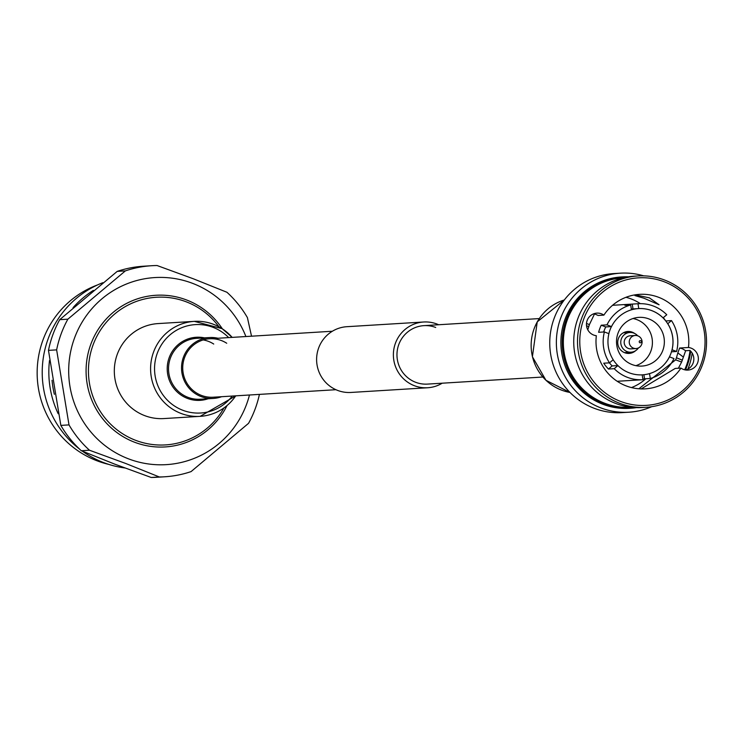 <?xml version="1.0" encoding="UTF-8"?>
<svg xmlns="http://www.w3.org/2000/svg" width="743" height="743" viewBox="0 0 743 743"><rect width="100%" height="100%" fill="white"/><g stroke="black" fill="none" stroke-linecap="round" stroke-linejoin="round"><path stroke-width="1.11" d="M435.704 327.468A29.283 28.708 86.5 0 0 423.881 325.648A29.283 28.708 86.5 0 0 397.273 350.51A29.283 28.708 86.5 0 0 415.643 382.283A29.283 28.708 86.5 0 0 427.457 384.103L542.836 377.035M438.649 324.747A32.943 32.293 86.5 0 0 436.958 324.041A32.943 32.293 86.5 0 0 423.659 321.998A32.943 32.293 86.5 0 0 393.725 349.962A32.943 32.293 86.5 0 0 414.39 385.71A32.943 32.293 86.5 0 0 427.68 387.753A32.943 32.293 86.5 0 0 442.224 383.193M423.659 321.998L346.888 326.697A32.943 32.293 86.5 0 0 316.955 354.662A32.943 32.293 86.5 0 0 337.619 390.409A32.943 32.293 86.5 0 0 350.919 392.453L427.68 387.753M218.934 326.771A73.966 72.517 86.5 0 0 186.307 301.844A73.966 72.517 86.5 0 0 93.014 345.077A73.966 72.517 86.5 0 0 135.625 440.32A73.966 72.517 86.5 0 0 223.903 407.991M222.333 328.787A75.972 74.486 86.5 0 0 186.595 299.986A75.972 74.486 86.5 0 0 90.776 344.39A75.972 74.486 86.5 0 0 134.548 442.224A75.972 74.486 86.5 0 0 227.033 405.576M245.896 336.542A93.711 91.881 86.5 0 0 192.669 283.38A93.711 91.881 86.5 0 0 74.476 338.158A93.711 91.881 86.5 0 0 128.474 458.83A93.711 91.881 86.5 0 0 249.472 394.997M251.524 336.198L247.41 317.605A105.729 103.658 86.5 0 0 226.94 292.268L193.394 278.811L157.07 265.53A105.729 103.658 86.5 0 0 151.748 265.715L143.585 266.217A105.729 103.658 86.5 0 0 117.199 271.39L59.709 319.676A105.729 103.658 86.5 0 0 48.471 350.371L60.842 425.395A105.729 103.658 86.5 0 0 81.321 450.732L89.476 450.23L125.808 463.511L159.346 476.969A105.729 103.658 86.5 0 0 164.667 476.783A105.729 103.658 86.5 0 0 191.053 471.61L248.552 423.324A105.729 103.658 86.5 0 0 259.418 394.384M81.321 450.732L114.859 464.189L151.191 477.47A105.729 103.658 86.5 0 0 156.513 477.285L164.667 476.783M82.389 451.177A96.144 94.259 86.5 0 0 103.556 462.583A96.144 94.259 86.5 0 0 124.843 467.951M97.612 284.903A93.711 91.881 86.5 0 0 37.15 372.438A93.711 91.881 86.5 0 0 96.934 460.762A93.711 91.881 86.5 0 0 108.599 464.347M159.346 476.969L151.191 477.47M48.471 350.371L56.635 349.869L69.006 424.894A105.729 103.658 86.5 0 0 89.476 450.23M69.006 424.894L60.842 425.395M117.199 271.39L125.363 270.889L67.864 319.174A105.729 103.658 86.5 0 0 56.635 349.869M67.864 319.174L59.709 319.676M151.748 265.715A105.729 103.658 86.5 0 0 125.363 270.889M102.831 282.693A96.144 94.259 86.5 0 0 43.178 358.665A96.144 94.259 86.5 0 0 79.38 448.93M93.349 290.392A96.144 94.259 86.5 0 0 73.065 307.648M49.502 360.504A96.144 94.259 86.5 0 0 58.195 413.74M52.056 380.277A93.711 91.881 86.5 0 0 54.36 394.329M221.581 396.706A30.5 29.906 -93.5 0 1 213.297 398.434A30.5 29.906 -93.5 0 1 195.502 393.762A30.5 29.906 -93.5 0 1 182.453 360.383A30.5 29.906 -93.5 0 1 209.563 337.545A30.5 29.906 -93.5 0 1 217.996 338.251M335.929 389.704L213.222 397.217A29.283 28.708 -93.5 0 1 196.143 392.731A29.283 28.708 -93.5 0 1 183.614 360.689A29.283 28.708 -93.5 0 1 209.637 338.762A29.283 28.708 -93.5 0 1 226.726 343.247M235.726 395.843A47.58 46.651 -93.5 0 1 200.146 416.349L163.878 418.569A47.58 46.651 -93.5 0 1 136.118 411.288A47.58 46.651 -93.5 0 1 115.759 359.213A47.58 46.651 -93.5 0 1 158.055 323.586L194.332 321.366A47.58 46.651 -93.5 0 1 222.083 328.657M628.485 276.795A65.802 64.511 86.5 0 0 622.708 276.879L621.38 276.963A65.802 64.511 86.5 0 0 561.587 332.827A65.802 64.511 86.5 0 0 602.861 404.238A65.811 64.53 86.5 0 0 630.64 408.251M692.188 353.139A69.647 68.282 -93.5 0 1 687.907 369.076M651.685 406.709A69.647 68.282 -93.5 0 1 628.912 412.207A69.647 68.282 -93.5 0 1 600.799 407.879A69.647 68.282 -93.5 0 1 557.101 332.307A69.647 68.282 -93.5 0 1 620.396 273.173A69.647 68.282 -93.5 0 1 643.679 275.848M620.396 273.173L613.783 273.582A69.647 68.282 86.5 0 0 550.489 332.706A69.647 68.282 86.5 0 0 594.177 408.288A69.647 68.282 86.5 0 0 622.29 412.606L628.912 412.207M637.661 335.79A9.873 9.678 86.5 0 0 620.869 340.823A9.873 9.678 86.5 0 0 638.413 347.947M631.123 352.182L624.603 352.637A9.928 9.733 -93.5 0 1 624.51 352.646M635.265 335.474L630.24 335.78A6.548 6.427 86.5 0 0 628.402 348.458A6.548 6.427 86.5 0 0 631.048 348.866L636.073 348.551A6.548 6.427 86.5 0 0 637.912 335.882A6.548 6.427 86.5 0 0 629.312 341.037A6.548 6.427 86.5 0 0 636.073 348.551M639.918 342.746A1.087 1.068 86.5 0 0 641.283 342.114A1.087 1.068 86.5 0 0 640.661 340.712A1.087 1.068 86.5 0 0 639.286 341.353A1.087 1.068 86.5 0 0 639.918 342.746M623.303 332.827A9.928 9.733 -93.5 0 1 623.386 332.818L629.915 332.483M623.981 332.474A10.263 10.068 -93.5 0 1 625.866 332.688M633.027 318.506A24.398 23.925 -93.5 0 1 636.853 319.611A24.398 23.925 -93.5 0 1 652.41 343.025A24.398 23.925 -93.5 0 1 635.906 365.667M648.797 318.886A24.398 23.925 86.5 0 0 638.952 317.372A24.398 23.925 86.5 0 0 616.774 338.084A24.398 23.925 86.5 0 0 632.079 364.562A24.398 23.925 86.5 0 0 641.933 366.076A24.398 23.925 86.5 0 0 664.103 345.365A24.398 23.925 86.5 0 0 648.797 318.886M634.643 333.458A10.978 10.764 86.5 0 0 617.842 340.814A10.978 10.764 86.5 0 0 635.692 350.631M603.706 331.982A33.184 32.534 -93.5 0 1 605.74 326.939L601.226 325.211A38.06 37.317 86.5 0 0 598.635 332.297L604.393 331.945A38.06 37.317 86.5 0 0 609.492 362.844L603.734 363.197A38.06 37.317 86.5 0 0 608.461 369.039L614.21 368.686L617.925 365.575A33.184 32.534 86.5 0 0 629.117 372.782A33.184 32.534 86.5 0 0 642.193 374.862L642.992 379.701A38.06 37.317 86.5 0 1 642.816 379.71L617.359 381.27A38.06 37.317 86.5 0 1 617.192 381.28M614.21 368.686A38.06 37.317 86.5 0 0 627.445 377.351A38.06 37.317 86.5 0 0 642.816 379.71M663.053 317.865L666.759 314.753A38.06 37.317 86.5 0 0 653.524 306.088A38.06 37.317 86.5 0 0 638.163 303.729A38.06 37.317 86.5 0 0 637.986 303.738L638.785 308.577A33.184 32.534 86.5 0 1 663.053 317.865L663.007 317.874A33.184 32.534 86.5 0 0 638.729 308.586L638.785 308.577M665.552 320.688A38.06 37.317 86.5 0 0 663.304 317.66M665.756 320.948L671.486 320.595A38.06 37.317 86.5 0 1 676.576 351.495L672.071 349.767A33.184 32.534 86.5 0 0 667.771 323.716L671.486 320.595M671.458 351.81L676.576 351.495M642.918 379.227A38.06 37.317 86.5 0 0 644.553 378.819L650.311 378.466A38.06 37.317 86.5 0 0 673.985 358.581L669.48 356.854A33.184 32.534 86.5 0 1 649.512 373.627L649.456 373.627A33.184 32.534 86.5 0 0 669.434 356.854L669.48 356.854M637.234 380.054L642.639 379.719M623.321 277.808A64.845 63.573 86.5 0 0 564.058 332.697A64.845 63.573 86.5 0 0 604.709 403.245A64.845 63.573 86.5 0 0 631.244 407.248M684.674 369.791A64.845 63.573 86.5 0 0 690.033 350.52M622.708 276.879A65.802 64.511 86.5 0 0 562.906 332.753A65.802 64.511 86.5 0 0 604.189 404.164A65.802 64.511 86.5 0 0 630.751 408.241A65.802 64.511 86.5 0 0 636.491 407.628M685.455 369.958A65.802 64.511 86.5 0 0 690.711 351.179M638.005 275.941L634.234 276.173A65.802 64.511 86.5 0 0 574.432 332.047A65.802 64.511 86.5 0 0 615.706 403.458A65.802 64.511 86.5 0 0 642.277 407.536L646.048 407.303A65.802 64.511 86.5 0 0 705.85 351.439A65.802 64.511 86.5 0 0 664.567 280.027A65.802 64.511 86.5 0 0 638.005 275.941A65.802 64.511 86.5 0 0 578.212 331.815A65.802 64.511 86.5 0 0 619.486 403.226A65.802 64.511 86.5 0 0 646.048 407.303M620.526 401.406A63.879 62.635 86.5 0 0 701.095 364.061A63.879 62.635 86.5 0 0 664.288 281.801A63.879 62.635 86.5 0 0 583.719 319.137A63.879 62.635 86.5 0 0 620.526 401.406M622.597 276.888A65.811 64.53 86.5 0 0 561.671 332.214A65.811 64.53 86.5 0 0 602.861 404.248A65.802 64.511 86.5 0 0 629.432 408.325L630.751 408.241M641.19 388.914L675.211 368.444L680.932 368.091A11.349 11.126 86.5 0 0 698.244 360.457A11.349 11.126 86.5 0 0 688.473 347.492L679.622 348.03L682.278 348.681L685.65 350.724L689.968 350.455A11.349 11.126 -93.5 0 1 685.65 369.986M594.066 313.667L598.161 315.459L603.883 315.116A11.349 11.126 86.5 0 0 586.571 322.75A11.349 11.126 86.5 0 0 596.341 335.715A47.338 46.41 86.5 0 0 626.191 385.914A47.338 46.41 86.5 0 0 645.295 388.849A47.338 46.41 86.5 0 0 680.932 368.091M586.487 323.493L589.422 324.561L587.778 329.79M589.422 324.561L594.586 313.787M635.274 294.841L634.94 295.584L643.865 298.194L659.097 304.769L649.382 297.859L635.144 294.832M640.336 303.655A47.338 46.41 86.5 0 0 631.244 298.965A47.338 46.41 86.5 0 0 625.959 297.302M688.473 347.492A47.338 46.41 86.5 0 0 658.623 297.293A47.338 46.41 86.5 0 0 639.509 294.358A47.338 46.41 86.5 0 0 603.883 315.116M685.65 350.724L681.628 362.027L678.387 368.249M604.393 331.945L608.907 333.672A33.184 32.534 86.5 0 0 613.198 359.733L609.492 362.844M631.466 309.812A33.184 32.534 86.5 0 0 611.498 326.586L606.985 324.858A38.06 37.317 86.5 0 1 630.668 304.974L631.466 309.812M605.74 326.939L611.498 326.586M669.434 356.854A33.184 32.534 86.5 0 0 672.025 349.777L672.071 349.767M672.025 349.777A33.184 32.534 86.5 0 0 667.725 323.716L667.771 323.716M683.337 357.021L677.83 352.906L679.622 348.03M677.83 352.906L676.455 357.782L682.353 360.179M681.628 362.027L675.638 359.853L676.455 357.782M675.638 359.853L638.841 388.784M631.485 387.577A47.338 46.41 86.5 0 0 645.862 378.735M638.163 303.729L612.706 305.289A38.06 37.317 86.5 0 0 612.548 305.299M601.226 325.211L606.985 324.858M631.346 309.06A33.184 32.534 -93.5 0 1 632.702 308.949A33.184 32.534 -93.5 0 1 633.027 308.93L632.228 304.091A38.06 37.317 86.5 0 0 624.909 305.327L630.668 304.974M632.228 304.091L637.986 303.738M650.311 378.466L649.512 373.627M608.461 369.039L612.167 365.928L617.925 365.575M588.735 326.623L586.524 325.722M644.553 378.819L643.875 374.732M612.167 365.928A33.184 32.534 -93.5 0 1 609.409 362.853M667.725 323.716A33.184 32.534 86.5 0 0 663.007 317.874M642.472 374.844L642.193 374.862A33.184 32.534 86.5 0 0 642.472 374.844A33.184 32.534 86.5 0 0 649.456 373.627M613.17 359.751A33.184 32.534 86.5 0 0 617.879 365.575M611.452 326.595A33.184 32.534 86.5 0 0 608.861 333.653M638.729 308.586A33.184 32.534 86.5 0 0 638.413 308.605A33.184 32.534 86.5 0 0 631.466 309.803M627.073 352.47A10.263 10.068 -93.5 0 1 625.225 352.906M232.234 396.056A44.274 43.4 -93.5 0 1 174.828 406.226A44.274 43.4 -93.5 0 1 161.222 345.142A44.274 43.4 -93.5 0 1 221.08 331.406A44.274 43.4 -93.5 0 1 228.658 337.601M222.203 328.731A47.58 46.651 -93.5 0 1 232.15 337.387M235.782 395.833L200.146 416.349A47.58 46.651 -93.5 0 1 172.385 409.068A47.58 46.651 -93.5 0 1 152.036 356.993A47.58 46.651 -93.5 0 1 194.332 321.366L222.157 328.675L232.206 337.387M208.161 398.75A31.605 30.983 -93.5 0 1 181.691 395.508A31.605 30.983 -93.5 0 1 169.441 356.946A31.605 30.983 -93.5 0 1 204.427 337.861M213.297 398.434L200.294 399.232A30.5 29.906 -93.5 0 1 182.499 394.561A30.5 29.906 -93.5 0 1 169.45 361.182A30.5 29.906 -93.5 0 1 196.57 338.344L209.563 337.545M203.192 339.923A29.283 28.708 -93.5 0 1 213.724 344.046M532.48 356.742A47.58 46.651 86.5 0 0 569.965 392.443L545.956 380.295L532.406 356.733L537.235 321.858L564.308 299.977A47.58 46.651 86.5 0 0 532.48 356.742M539.251 318.58L423.881 325.648M332.344 331.248L209.637 338.762M638.413 308.605L632.702 308.949"/></g></svg>
